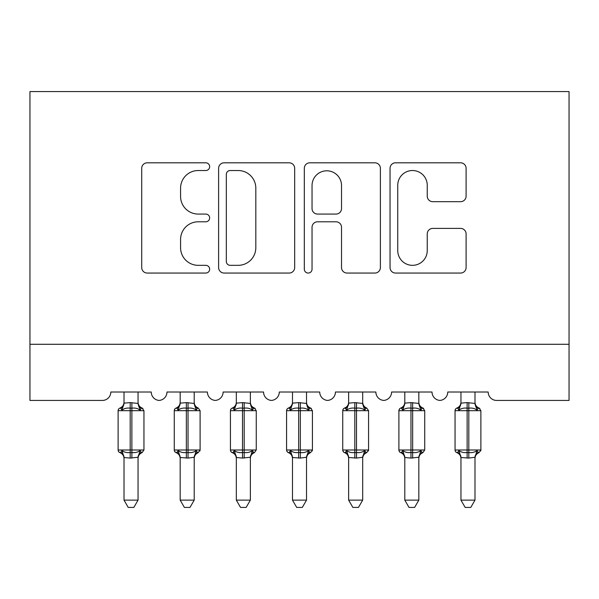 <?xml version="1.0" encoding="UTF-8"?>
<svg xmlns="http://www.w3.org/2000/svg" width="599" height="599" viewBox="0 0 599 599"><rect width="100%" height="100%" fill="white"/><g stroke="black" fill="none" stroke-linecap="round" stroke-linejoin="round"><path stroke-width="0.9" d="M209.65 166.672A3.856 3.856 0 0 0 205.794 162.808L147.227 162.808A5.511 5.511 0 0 0 141.716 168.326L141.716 267.543A5.511 5.511 0 0 0 147.227 273.054L205.794 273.054A3.856 3.856 0 0 0 209.65 269.198A3.856 3.856 0 0 0 205.794 265.335L198.217 265.335A17.641 17.641 0 0 1 180.576 247.701L180.576 239.428A17.641 17.641 0 0 1 198.217 221.795L205.794 221.795A3.856 3.856 0 0 0 209.65 217.931A3.856 3.856 0 0 0 205.794 214.075L198.217 214.075A17.641 17.641 0 0 1 180.576 196.435L180.576 188.168A17.641 17.641 0 0 1 198.217 170.528L205.794 170.528A3.856 3.856 0 0 0 209.65 166.672M460.594 201.676A5.511 5.511 0 0 0 466.104 196.158L466.104 168.326A5.511 5.511 0 0 0 460.594 162.808L395.55 162.808A5.511 5.511 0 0 0 390.039 168.326L390.039 267.543A5.511 5.511 0 0 0 395.55 273.054L460.594 273.054A5.511 5.511 0 0 0 466.104 267.543L466.104 233.917A5.511 5.511 0 0 0 460.594 228.406L432.755 228.406A5.511 5.511 0 0 0 427.244 233.917L427.244 250.592A14.743 14.743 0 0 1 412.501 265.335A14.743 14.743 0 0 1 397.751 250.592L397.751 185.271A14.743 14.743 0 0 1 412.501 170.528A14.743 14.743 0 0 1 427.244 185.271L427.244 196.158A5.511 5.511 0 0 0 432.755 201.676L460.594 201.676M569.05 344.283L569.05 91.58L29.95 91.58L29.95 400.439L102.392 400.439A8.423 8.423 0 0 0 110.815 392.016L151.248 392.016A8.423 8.423 0 0 0 159.109 400.424A8.423 8.423 0 0 0 166.971 392.016L207.404 392.016A8.423 8.423 0 0 0 215.266 400.424A8.423 8.423 0 0 0 223.127 392.016L263.56 392.016A8.423 8.423 0 0 0 271.422 400.424A8.423 8.423 0 0 0 279.284 392.016L319.716 392.016A8.423 8.423 0 0 0 327.578 400.424A8.423 8.423 0 0 0 335.44 392.016L375.873 392.016A8.423 8.423 0 0 0 383.734 400.424A8.423 8.423 0 0 0 391.596 392.016L432.029 392.016A8.423 8.423 0 0 0 439.891 400.424A8.423 8.423 0 0 0 447.752 392.016L488.185 392.016A8.423 8.423 0 0 0 496.608 400.439L569.05 400.439L569.05 344.283L29.95 344.283M294.678 168.326A5.511 5.511 0 0 0 289.167 162.808L224.123 162.808A5.511 5.511 0 0 0 218.613 168.326L218.613 267.543A5.511 5.511 0 0 0 224.123 273.054L289.167 273.054A5.511 5.511 0 0 0 294.678 267.543L294.678 168.326M309.833 162.808L374.877 162.808A5.511 5.511 0 0 1 380.387 168.326L380.387 267.543A5.511 5.511 0 0 1 374.877 273.054L347.046 273.054A5.511 5.511 0 0 1 341.527 267.543L341.527 227.306A5.511 5.511 0 0 0 336.017 221.795L317.552 221.795A5.511 5.511 0 0 0 312.042 227.306L312.042 269.198A3.856 3.856 0 0 1 308.178 273.054A3.856 3.856 0 0 1 304.322 269.198L304.322 168.326A5.511 5.511 0 0 1 309.833 162.808M230.188 170.528A3.856 3.856 0 0 0 226.325 174.384L226.325 261.478A3.856 3.856 0 0 0 230.188 265.335L238.177 265.335A17.641 17.641 0 0 0 255.818 247.701L255.818 188.168A17.641 17.641 0 0 0 238.177 170.528L230.188 170.528M341.527 185.548A14.743 14.743 0 0 0 326.784 170.805A14.743 14.743 0 0 0 312.042 185.548L312.042 208.564A5.511 5.511 0 0 0 317.552 214.075L336.017 214.075A5.511 5.511 0 0 0 341.527 208.564L341.527 185.548M142.914 408.511A2.808 2.808 0 0 0 142.105 408.054L141.297 408.331L140.091 410.143C137.8 408.421 135.06 407.762 131.877 408.166L130.193 408.166C127.003 407.762 124.263 408.421 121.971 410.143L120.766 408.331L119.957 408.054A2.808 2.808 0 0 0 118.115 410.689L118.115 449.999A2.808 2.808 0 0 0 119.957 452.634L120.766 452.357L121.971 450.545C124.263 452.267 127.003 452.926 130.193 452.522L131.877 452.522C135.06 452.926 137.8 452.267 140.091 450.545L141.297 452.357L142.105 452.634L141.297 452.357A6.177 5.893 -0 0 0 138.055 457.539M124.015 403.149L130.193 402.61L130.193 449.999L143.947 449.999L143.947 410.689L118.115 410.689L118.115 449.999L130.193 449.999L130.193 458.078L124.015 457.539C124.015 458.774 124.015 458.774 124.015 457.539A6.177 5.893 -0 0 0 120.766 452.357L119.957 452.634C122.51 453.728 123.866 455.659 124.015 458.437M140.091 450.545L138.055 457.247L138.055 500.12L124.015 500.12L124.015 457.501M138.055 457.247L130.193 458.078M138.055 392.016L138.055 403.441L140.091 410.143M124.015 392.016L124.015 403.187M130.193 402.61L138.055 403.441L138.938 406.983M121.971 410.143L124.008 403.441M121.971 450.545L124.008 457.247M138.055 500.12L133.839 507.42L128.223 507.42L124.015 500.12M138.047 457.539C138.047 458.774 138.047 458.774 138.047 457.539M194.203 402.251C194.353 405.029 195.708 406.961 198.262 408.054L197.453 408.331L196.247 410.143C193.956 408.421 191.216 407.762 188.034 408.166L186.349 408.166C183.159 407.762 180.419 408.421 178.128 410.143L176.922 408.331L176.113 408.054A2.808 2.808 0 0 0 174.272 410.689L174.272 449.999L200.103 449.999A2.808 2.808 0 0 1 199.946 450.912M194.203 457.539C194.203 458.774 194.203 458.774 194.203 457.539M176.922 408.331A6.177 5.893 180 0 0 180.172 403.149L186.349 402.61L186.349 410.689L174.272 410.689L174.272 449.999A2.808 2.808 0 0 0 176.113 452.634L176.922 452.357L178.128 450.545C180.419 452.267 183.159 452.926 186.349 452.522L188.034 452.522C191.216 452.926 193.956 452.267 196.247 450.545L197.453 452.357L198.262 452.634L197.453 452.357A6.177 5.893 -0 0 0 194.211 457.539M250.367 403.149A6.177 5.893 180 0 0 253.609 408.331L254.418 408.054A2.808 2.808 0 0 1 255.226 408.511M236.328 458.437C236.178 455.659 234.823 453.728 232.27 452.634L233.078 452.357L232.27 452.634A2.808 2.808 0 0 1 230.428 449.999L230.428 410.689A2.808 2.808 0 0 1 232.27 408.054C234.823 406.961 236.178 405.029 236.328 402.251M250.36 457.539C250.36 458.774 250.36 458.774 250.36 457.539M306.523 403.149A6.177 5.893 180 0 0 309.765 408.331L310.574 408.054A2.808 2.808 0 0 1 311.383 408.511M309.765 408.331L308.56 410.143C306.269 408.421 303.528 407.762 300.346 408.166L298.661 408.166C295.472 407.762 292.731 408.421 290.44 410.143L289.235 408.331L288.426 408.054A2.808 2.808 0 0 0 286.584 410.689L286.584 449.999L312.416 449.999A2.808 2.808 0 0 1 312.259 450.912M306.516 457.539C306.516 458.774 306.516 458.774 306.516 457.539M289.235 408.331A6.177 5.893 180 0 0 292.484 403.149L298.661 402.61L298.661 410.689L286.584 410.689L286.584 449.999A2.808 2.808 0 0 0 288.426 452.634L289.235 452.357L290.44 450.545C292.731 452.267 295.472 452.926 298.661 452.522L300.346 452.522C303.528 452.926 306.269 452.267 308.56 450.545L309.765 452.357L310.574 452.634L309.765 452.357A6.177 5.893 -0 0 0 306.523 457.539M362.672 402.251C362.822 405.029 364.177 406.961 366.73 408.054L365.922 408.331L364.716 410.143C362.425 408.421 359.685 407.762 356.502 408.166L354.818 408.166C351.628 407.762 348.888 408.421 346.596 410.143L345.391 408.331L344.582 408.054A2.808 2.808 0 0 0 342.74 410.689L342.74 449.999L368.572 449.999A2.808 2.808 0 0 1 368.415 450.912M362.672 457.539C362.672 458.774 362.672 458.774 362.672 457.539M345.391 408.331A6.177 5.893 180 0 0 348.64 403.149L354.818 402.61L354.818 410.689L342.74 410.689L342.74 449.999A2.808 2.808 0 0 0 344.582 452.634L345.391 452.357L346.596 450.545C348.888 452.267 351.628 452.926 354.818 452.522L356.502 452.522C359.685 452.926 362.425 452.267 364.716 450.545L365.922 452.357L366.73 452.634L365.922 452.357A6.177 5.893 -0 0 0 362.68 457.539M180.172 458.437C180.022 455.659 178.667 453.728 176.113 452.634L176.922 452.357A6.177 5.893 -0 0 1 180.172 457.539C180.172 458.774 180.172 458.774 180.172 457.539L180.172 500.12L194.211 500.12L194.211 457.247L188.034 458.078L180.172 457.501M194.203 458.437C194.353 455.659 195.708 453.728 198.262 452.634L200.103 449.999L200.103 410.689L186.349 410.689L186.349 458.078M194.211 392.016L194.211 403.441L196.247 410.143M180.172 392.016L180.172 403.187M186.349 402.61L194.211 403.441L195.094 406.983M178.128 410.143L180.164 403.441M178.128 450.545L180.164 457.247M196.247 450.545L194.211 457.247M194.211 500.12L189.995 507.42L184.38 507.42L180.172 500.12M253.609 408.331L252.404 410.143C250.112 408.421 247.372 407.762 244.19 408.166L242.505 408.166C239.315 407.762 236.575 408.421 234.284 410.143L233.078 408.331L232.27 408.054M252.404 450.545L250.367 457.247L250.367 500.12L236.328 500.12L236.328 457.539A6.177 5.893 -0 0 0 233.078 452.357L234.284 450.545C236.575 452.267 239.315 452.926 242.505 452.522L244.19 452.522C247.372 452.926 250.112 452.267 252.404 450.545L253.609 452.357L254.418 452.634L253.609 452.357A6.177 5.893 -0 0 0 250.367 457.539M233.078 408.331A6.177 5.893 180 0 0 236.328 403.149L242.505 402.61L242.505 449.999L256.26 449.999L256.26 410.689L230.428 410.689L230.428 449.999L242.505 449.999L242.505 458.078L236.328 457.501M236.328 457.539C236.328 458.774 236.328 458.774 236.328 457.539M250.367 457.247L242.505 458.078M250.367 392.016L250.367 403.441L252.404 410.143M236.328 392.016L236.328 403.187M242.505 402.61L250.367 403.441L251.251 406.983M234.284 410.143L236.32 403.441M234.284 450.545L236.32 457.247M250.367 500.12L246.152 507.42L240.536 507.42L236.328 500.12M292.484 458.437C292.334 455.659 290.979 453.728 288.426 452.634L289.235 452.357A6.177 5.893 -0 0 1 292.484 457.539C292.484 458.774 292.484 458.774 292.484 457.539L292.484 500.12L306.523 500.12L306.523 457.247L300.346 458.078L292.484 457.501M306.516 458.437C306.666 455.659 308.021 453.728 310.574 452.634L312.416 449.999L312.416 410.689L298.661 410.689L298.661 458.078M306.523 392.016L306.523 403.441L308.56 410.143M292.484 392.016L292.484 403.187M298.661 402.61L306.523 403.441L307.407 406.983M290.44 410.143L292.477 403.441M290.44 450.545L292.477 457.247M308.56 450.545L306.523 457.247M306.523 500.12L302.308 507.42L296.692 507.42L292.484 500.12M348.64 458.437C348.491 455.659 347.135 453.728 344.582 452.634L345.391 452.357A6.177 5.893 -0 0 1 348.64 457.539C348.64 458.774 348.64 458.774 348.64 457.539L348.64 500.12L362.68 500.12L362.68 457.247L356.502 458.078L348.64 457.501M362.672 458.437C362.822 455.659 364.177 453.728 366.73 452.634L368.572 449.999L368.572 410.689L354.818 410.689L354.818 458.078M362.68 392.016L362.68 403.441L364.716 410.143M348.64 392.016L348.64 403.187M354.818 402.61L362.68 403.441L363.563 406.983M346.596 410.143L348.633 403.441M346.596 450.545L348.633 457.247M364.716 450.545L362.68 457.247M362.68 500.12L358.464 507.42L352.848 507.42L348.64 500.12M418.836 403.149A6.177 5.893 180 0 0 422.078 408.331L422.887 408.054A2.808 2.808 0 0 1 423.695 408.511M404.797 458.437C404.647 455.659 403.292 453.728 400.738 452.634L401.547 452.357L400.738 452.634A2.808 2.808 0 0 1 398.897 449.999L398.897 410.689A2.808 2.808 0 0 1 400.738 408.054C403.292 406.961 404.647 405.029 404.797 402.251M418.828 457.539C418.828 458.774 418.828 458.774 418.828 457.539M422.078 408.331L420.872 410.143C418.581 408.421 415.841 407.762 412.659 408.166L410.974 408.166C407.784 407.762 405.044 408.421 402.753 410.143L401.547 408.331L400.738 408.054M420.872 450.545L418.836 457.247L418.836 500.12L404.797 500.12L404.797 457.539A6.177 5.893 -0 0 0 401.547 452.357L402.753 450.545C405.044 452.267 407.784 452.926 410.974 452.522L412.659 452.522C415.841 452.926 418.581 452.267 420.872 450.545L422.078 452.357L422.887 452.634L422.078 452.357A6.177 5.893 -0 0 0 418.836 457.539M401.547 408.331A6.177 5.893 180 0 0 404.797 403.149L410.974 402.61L410.974 449.999L424.728 449.999L424.728 410.689L398.897 410.689L398.897 449.999L410.974 449.999L410.974 458.078L404.797 457.501M404.797 457.539C404.797 458.774 404.797 458.774 404.797 457.539M418.836 457.247L410.974 458.078M418.836 392.016L418.836 403.441L420.872 410.143M404.797 392.016L404.797 403.187M410.974 402.61L418.836 403.441L419.719 406.983M402.753 410.143L404.789 403.441M402.753 450.545L404.789 457.247M418.836 500.12L414.62 507.42L409.005 507.42L404.797 500.12M474.992 403.149A6.177 5.893 180 0 0 478.234 408.331L479.043 408.054A2.808 2.808 0 0 1 479.851 408.511M478.234 408.331L477.029 410.143C474.737 408.421 471.997 407.762 468.815 408.166L467.13 408.166C463.94 407.762 461.2 408.421 458.909 410.143L457.703 408.331L456.895 408.054A2.808 2.808 0 0 0 455.053 410.689L455.053 449.999L480.885 449.999A2.808 2.808 0 0 1 480.727 450.912M474.985 457.539C474.985 458.774 474.985 458.774 474.985 457.539M457.703 408.331A6.177 5.893 180 0 0 460.953 403.149L467.13 402.61L467.13 410.689L455.053 410.689L455.053 449.999A2.808 2.808 0 0 0 456.895 452.634L457.703 452.357L458.909 450.545C461.2 452.267 463.94 452.926 467.13 452.522L468.815 452.522C471.997 452.926 474.737 452.267 477.029 450.545L478.234 452.357L479.043 452.634L478.234 452.357A6.177 5.893 -0 0 0 474.992 457.539M460.953 458.437C460.803 455.659 459.448 453.728 456.895 452.634L457.703 452.357A6.177 5.893 -0 0 1 460.953 457.539C460.953 458.774 460.953 458.774 460.953 457.539L460.953 500.12L474.992 500.12L474.992 457.247L468.815 458.078L460.953 457.501M474.985 458.437C475.134 455.659 476.49 453.728 479.043 452.634L480.885 449.999L480.885 410.689L467.13 410.689L467.13 458.078M474.992 392.016L474.992 403.441L477.029 410.143M460.953 392.016L460.953 403.187M467.13 402.61L474.992 403.441L475.876 406.983M458.909 410.143L460.945 403.441M458.909 450.545L460.945 457.247M477.029 450.545L474.992 457.247M474.992 500.12L470.777 507.42L465.161 507.42L460.953 500.12M131.877 458.078L131.877 402.61M120.766 408.331A6.177 5.893 180 0 0 124.008 403.149M138.055 403.149A6.177 5.893 180 0 0 141.297 408.331M188.034 458.078L188.034 402.61M194.211 403.149A6.177 5.893 180 0 0 197.453 408.331M244.19 458.078L244.19 402.61M300.346 458.078L300.346 402.61M356.502 458.078L356.502 402.61M362.68 403.149A6.177 5.893 180 0 0 365.922 408.331M412.659 458.078L412.659 402.61M468.815 458.078L468.815 402.61M138.055 458.437C138.197 455.659 139.552 453.728 142.105 452.634L143.947 449.999M138.055 402.251C138.197 405.029 139.552 406.961 142.105 408.054L143.947 410.689M119.957 408.054C122.51 406.961 123.866 405.029 124.015 402.251M119.149 452.178L118.273 450.912M119.149 408.511L118.273 409.776M142.105 408.054C139.552 406.961 138.197 405.029 138.047 402.251M142.105 452.634C139.552 453.728 138.197 455.659 138.047 458.437M175.305 452.178L174.429 450.912M175.305 408.511L174.429 409.776M231.461 452.178L230.585 450.912M231.461 408.511L230.585 409.776M256.26 410.689L254.418 408.054C251.865 406.961 250.509 405.029 250.36 402.251M256.26 449.999L254.418 452.634C251.865 453.728 250.509 455.659 250.36 458.437M287.617 452.178L286.741 450.912M287.617 408.511L286.741 409.776M312.416 410.689L310.574 408.054C308.021 406.961 306.666 405.029 306.516 402.251M343.774 452.178L342.898 450.912M343.774 408.511L342.898 409.776M194.211 402.251C194.353 405.029 195.708 406.961 198.262 408.054L200.103 410.689M176.113 408.054C178.667 406.961 180.022 405.029 180.172 402.251M198.262 452.634C195.708 453.728 194.353 455.659 194.211 458.437M254.418 408.054C251.865 406.961 250.509 405.029 250.367 402.251M254.418 452.634C251.865 453.728 250.509 455.659 250.367 458.437M288.426 408.054C290.979 406.961 292.334 405.029 292.484 402.251M310.574 408.054C308.021 406.961 306.666 405.029 306.523 402.251M310.574 452.634C308.021 453.728 306.666 455.659 306.523 458.437M362.68 402.251C362.822 405.029 364.177 406.961 366.73 408.054L368.572 410.689M344.582 408.054C347.135 406.961 348.491 405.029 348.64 402.251M366.73 452.634C364.177 453.728 362.822 455.659 362.68 458.437M399.93 452.178L399.054 450.912M399.93 408.511L399.054 409.776M424.728 410.689L422.887 408.054C420.333 406.961 418.978 405.029 418.828 402.251M424.728 449.999L422.887 452.634C420.333 453.728 418.978 455.659 418.828 458.437M422.887 408.054C420.333 406.961 418.978 405.029 418.836 402.251M422.887 452.634C420.333 453.728 418.978 455.659 418.836 458.437M456.086 452.178L455.21 450.912M456.086 408.511L455.21 409.776M480.885 410.689L479.043 408.054C476.49 406.961 475.134 405.029 474.985 402.251M456.895 408.054C459.448 406.961 460.803 405.029 460.953 402.251M479.043 408.054C476.49 406.961 475.134 405.029 474.992 402.251M479.043 452.634C476.49 453.728 475.134 455.659 474.992 458.437"/></g></svg>
